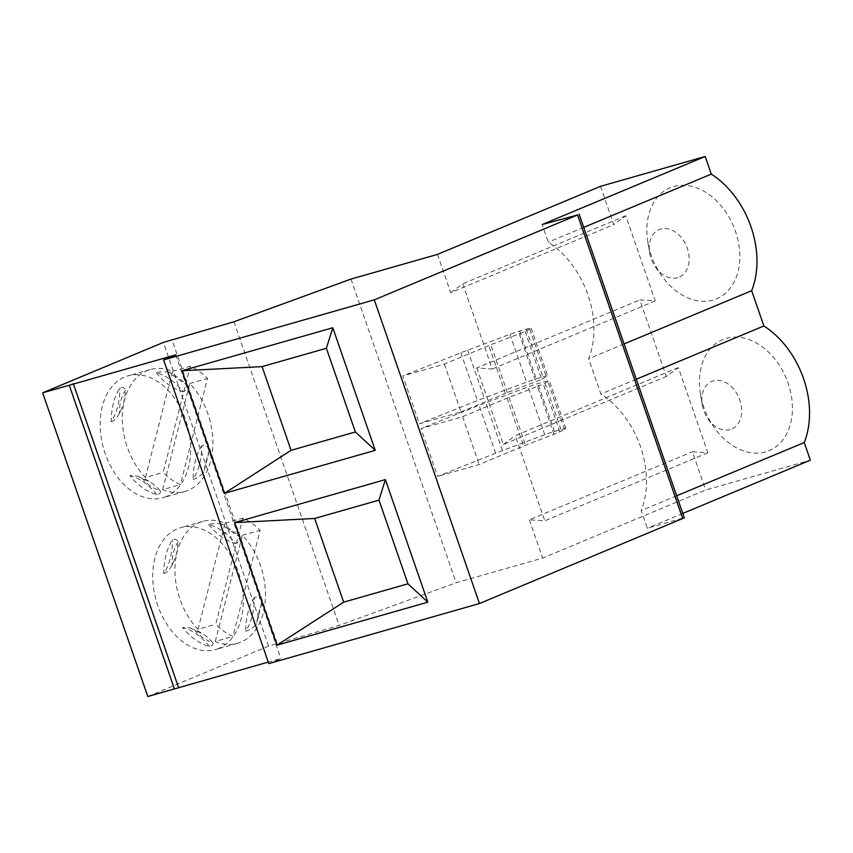 <?xml version="1.0" encoding="UTF-8"?>
<svg xmlns="http://www.w3.org/2000/svg" width="853" height="853" viewBox="0 0 853 853"><rect width="100%" height="100%" fill="white"/><g stroke="black" fill="none" stroke-linecap="round" stroke-linejoin="round"><path stroke-width="0.64" stroke-dasharray="4.26 3.2" d="M577.182 214.551L682.347 518.24L684.309 517.846M682.347 518.24L647.31 528.231L641.2 510.595A82.389 59.763 67.3 0 0 600.843 394.033L588.623 358.75A82.389 59.763 -112.7 0 0 548.255 242.188L542.145 224.542M682.784 513.431L647.31 528.231M147.814 696.517L268.578 646.094L339.131 625.441L456.152 582.748L542.636 558.086L705.676 490.027L810.35 460.172M268.791 663.613L280.872 658.569L268.268 662.099M583.729 227.378L548.255 242.188M600.523 186.338L613.776 224.616L625.761 215.756L655.264 300.949L639.846 299.904L666.353 376.461L678.348 367.6L707.841 452.794L692.423 451.749L705.676 490.027M765.578 451.919A60.2 43.674 67.3 0 1 714.558 428.025A60.2 43.674 67.3 0 1 700.473 394.289A60.2 43.674 67.3 0 1 726.255 338.342A60.2 43.674 67.3 0 1 788.055 383.114A60.2 43.674 67.3 0 1 765.578 451.919M713.001 300.075A60.2 43.674 67.3 0 1 661.981 276.18A60.2 43.674 67.3 0 1 647.896 242.444A60.2 43.674 67.3 0 1 673.667 186.498A60.2 43.674 67.3 0 1 735.467 231.27A60.2 43.674 67.3 0 1 713.001 300.075M437.482 254.397L450.736 292.675L613.776 224.616M450.736 292.675L462.721 283.814L492.224 369.008L476.806 367.963L639.846 299.904M625.761 215.756L462.721 283.814M707.841 452.794L544.8 520.852L529.382 519.808L692.423 451.749M529.382 519.808L542.636 558.086M476.806 367.963L503.313 444.52L666.353 376.461M678.348 367.6L515.308 435.659L544.8 520.852M503.313 444.52L515.308 435.659M350.988 279.07L456.152 582.748M554.013 434.252L537.454 386.43L509.028 397.359A9.511 0.554 160.9 0 0 507.013 398.159L462.614 416.701L421.03 428.558L437.589 476.379L495.636 453.199A31.689 1.866 160.9 0 1 502.428 450.576L544.726 434.731A9.511 0.554 160.9 0 1 554.461 431.469L561.018 429.603A15.844 0.928 160.9 0 1 565.923 428.622A15.844 0.928 160.9 0 1 564.526 429.539L559.867 431.799A15.844 0.928 160.9 0 1 554.013 434.252L525.597 445.181A9.511 0.554 -19.1 0 0 523.571 445.991L479.173 464.522L437.589 476.379M462.614 416.701L479.173 464.522M444.392 364.092L460.961 411.914L419.377 423.77L402.819 375.949L444.392 364.092L488.801 345.55A9.511 0.554 160.9 0 1 490.816 344.751L519.242 333.822A15.844 0.928 -19.1 0 0 525.085 331.369L529.756 329.098A15.844 0.928 -19.1 0 0 531.142 328.192A15.844 0.928 -19.1 0 0 526.237 329.173L519.68 331.039A9.511 0.554 -19.1 0 0 509.955 334.291L467.657 350.146A31.689 1.866 -19.1 0 0 460.855 352.769L402.819 375.949M655.264 300.949L492.224 369.008M233.978 321.752L339.131 625.441M166.132 496.595A63.378 43.46 -105.9 0 1 162.806 497.757A63.378 43.46 -105.9 0 1 104.365 451.194A63.378 43.46 -105.9 0 1 124.73 377.037A63.378 43.46 -105.9 0 1 128.046 375.874A63.378 43.46 -105.9 0 1 186.487 422.448A63.378 43.46 -105.9 0 1 166.132 496.595M218.709 648.44A63.378 43.46 -105.9 0 1 215.393 649.602A63.378 43.46 -105.9 0 1 156.952 603.039A63.378 43.46 -105.9 0 1 177.307 528.881A63.378 43.46 -105.9 0 1 180.623 527.719A63.378 43.46 -105.9 0 1 239.075 574.293A63.378 43.46 -105.9 0 1 218.709 648.44M215.255 641.477L242.359 535.353A63.378 43.46 -105.9 0 1 265.443 595.852A63.378 43.46 -105.9 0 1 240.887 642.117A63.378 43.46 -105.9 0 1 237.571 643.279A63.378 43.46 -105.9 0 1 215.255 641.477L232.997 636.413A63.378 43.46 -105.9 0 1 215.756 624.257L242.849 518.144A63.378 43.46 -105.9 0 1 260.09 530.299L232.997 636.413M198.013 629.322L225.117 523.198A63.378 43.46 -105.9 0 0 202.801 521.396A63.378 43.46 -105.9 0 0 199.485 522.558A63.378 43.46 -105.9 0 0 174.929 568.823A63.378 43.46 -105.9 0 0 198.013 629.322L215.756 624.257M212.749 642.576C213.57 644.378 212.461 645.668 209.422 646.435A63.378 43.46 -105.9 0 1 182.499 627.456L189.814 627.915L194.473 629.695C199.239 635.901 205.328 640.198 212.749 642.576A63.378 52.737 123.5 0 0 203.355 634.216A63.378 52.737 123.5 0 0 194.473 629.695M163.829 573.536C166.793 572.672 169.544 569.825 172.061 564.995L173.063 563.044A63.378 55.648 25.7 0 0 177.925 542.039C177.253 539.544 175.43 538.776 172.466 539.725A63.378 43.46 -105.9 0 0 163.829 573.536A63.378 43.46 74.1 0 0 172.466 539.725M173.063 563.033A63.378 55.648 25.7 0 1 172.061 564.995C171.794 556.668 173.745 549.012 177.925 542.039M225.117 523.198L242.849 518.144M242.359 535.353L260.09 530.299M221.492 523.849C216.033 523.369 211.789 523.614 208.772 524.563A63.378 43.46 -105.9 0 1 235.695 543.542C238.755 542.647 240.119 540.375 239.768 536.729C233.2 531.035 227.111 526.738 221.492 523.849A63.378 19.704 47.8 0 0 239.768 536.729M262.18 601.429C260.058 597.921 257.457 596.599 254.365 597.463A63.378 43.46 -105.9 0 1 245.728 631.284C248.777 630.506 252.296 628.213 256.316 624.385L262.18 601.429A63.378 16.793 95.9 0 0 256.316 624.385M208.772 524.563A63.378 43.46 74.1 0 0 235.695 543.542M254.365 597.463A63.378 43.46 74.1 0 0 245.728 631.284M209.422 646.435A63.378 43.46 74.1 0 0 182.499 627.456M162.678 489.633L189.771 383.509A63.378 43.46 -105.9 0 1 212.866 444.008A63.378 43.46 -105.9 0 1 188.31 490.272A63.378 43.46 -105.9 0 1 184.984 491.435A63.378 43.46 -105.9 0 1 162.678 489.633L180.42 484.568A63.378 43.46 -105.9 0 1 163.179 472.413L190.272 366.3A63.378 43.46 -105.9 0 1 207.514 378.455L180.42 484.568M145.436 477.477L172.53 371.354A63.378 43.46 -105.9 0 0 150.224 369.552A63.378 43.46 -105.9 0 0 146.908 370.714A63.378 43.46 -105.9 0 0 122.342 416.978A63.378 43.46 -105.9 0 0 145.436 477.477L163.179 472.413M160.161 490.731C160.982 492.533 159.874 493.823 156.835 494.591A63.378 43.46 -105.9 0 1 129.923 475.611L137.237 476.07L141.886 477.851C146.652 484.067 152.751 488.353 160.161 490.731A63.378 52.737 123.5 0 0 150.778 482.371A63.378 52.737 123.5 0 0 141.886 477.851M111.253 421.691C114.217 420.828 116.957 417.981 119.484 413.151L120.476 411.199A63.378 55.648 25.7 0 0 125.348 390.194C124.677 387.699 122.853 386.931 119.889 387.88A63.378 43.46 -105.9 0 0 111.253 421.691A63.378 43.46 74.1 0 0 119.889 387.88M120.486 411.189A63.378 55.648 25.7 0 1 119.484 413.151C119.217 404.823 121.169 397.167 125.348 390.194M172.53 371.354L190.272 366.3M189.771 383.509L207.514 378.455M168.915 372.004C163.456 371.524 159.212 371.769 156.195 372.718A63.378 43.46 -105.9 0 1 183.107 391.698C186.178 390.802 187.532 388.531 187.191 384.884C180.623 379.19 174.534 374.894 168.915 372.004A63.378 19.704 47.8 0 0 187.191 384.884M209.593 449.584C207.482 446.076 204.88 444.754 201.777 445.618A63.378 43.46 -105.9 0 1 193.151 479.439C196.19 478.661 199.719 476.369 203.728 472.541L209.593 449.584A63.378 16.793 95.9 0 0 203.728 472.541M156.195 372.718A63.378 43.46 74.1 0 0 183.107 391.698M201.777 445.618A63.378 43.46 74.1 0 0 193.151 479.439M156.835 494.591A63.378 43.46 74.1 0 0 129.923 475.611M175.707 354.88L280.872 658.569M537.454 386.43A15.844 0.928 -19.1 0 0 543.308 383.978L547.967 381.707A15.844 0.928 -19.1 0 0 549.364 380.79A15.844 0.928 -19.1 0 0 544.449 381.781L537.902 383.647A9.511 0.554 -19.1 0 0 528.167 386.899L485.869 402.744A31.689 1.866 -19.1 0 0 479.077 405.367L421.03 428.558M525.085 331.369L541.655 379.19A15.844 0.928 160.9 0 1 535.801 381.643L507.375 392.572A9.511 0.554 -19.1 0 0 505.36 393.382L488.801 345.55M541.655 379.19L546.315 376.93A15.844 0.928 160.9 0 0 547.701 376.013A15.844 0.928 160.9 0 0 542.796 376.994L536.249 378.86A9.511 0.554 160.9 0 0 526.514 382.123L484.216 397.967A31.689 1.866 160.9 0 0 477.413 400.59L419.377 423.77M460.961 411.914L505.36 393.382M676.674 495.785L641.2 510.595M636.306 379.222L600.843 394.033M624.087 343.94L588.623 358.75M730.2 429.571A25.825 18.734 67.3 0 1 708.31 419.324A25.825 18.734 67.3 0 1 702.275 404.855A25.825 18.734 67.3 0 1 713.332 380.854A25.825 18.734 67.3 0 1 739.839 400.057A25.825 18.734 67.3 0 1 730.2 429.571M677.613 277.726A25.825 18.734 67.3 0 1 655.733 267.479A25.825 18.734 67.3 0 1 649.687 253.01A25.825 18.734 67.3 0 1 660.744 229.009A25.825 18.734 67.3 0 1 687.251 248.212A25.825 18.734 67.3 0 1 677.613 277.726M222.238 534.053A19.011 10.545 -54.8 0 0 230.278 529.244M277.044 643.151L171.879 339.462M268.578 646.094L163.424 342.405M559.867 431.799L543.308 383.978M564.526 429.539L547.967 381.707M561.018 429.603L544.449 381.781M554.461 431.469L537.902 383.647M544.726 434.731L528.167 386.899M502.428 450.576L485.869 402.744M495.636 453.199L479.077 405.367M507.013 398.159L523.571 445.991M509.028 397.359L525.597 445.181M519.242 333.822L535.801 381.643M507.375 392.572L490.816 344.751M460.855 352.769L477.413 400.59M467.657 350.146L484.216 397.967M509.955 334.291L526.514 382.123M519.68 331.039L536.249 378.86M526.237 329.173L542.796 376.994M529.756 329.098L546.315 376.93M237.571 643.279L215.393 649.602M202.801 521.396L180.623 527.719M189.814 627.915L203.355 634.216M184.984 491.435L162.806 497.757M150.224 369.552L128.046 375.874M137.237 476.07L150.768 482.371M565.923 428.622L549.364 380.79M531.142 328.192L547.701 376.013M708.31 419.324L714.558 428.025M702.275 404.855L700.473 394.289M655.733 267.479L661.981 276.18M649.687 253.01L647.896 242.444"/><path stroke-width="1.28" d="M42.65 392.828L175.707 354.88L163.627 359.923L374.296 299.84L577.598 214.967L542.145 224.542L705.186 156.483L600.523 186.338L437.482 254.397L350.988 279.07L233.978 321.752L163.424 342.405L42.65 392.828L147.814 696.517L268.268 662.099M579.155 214.156L684.309 517.846L479.461 603.529L268.791 663.613L163.627 359.923M705.186 156.483L711.295 174.129A82.389 59.763 67.3 0 1 751.664 290.692L763.883 325.974A82.389 59.763 67.3 0 1 804.24 442.536L810.35 460.172L682.784 513.431M711.295 174.129L583.729 227.378M69.264 385.236L174.428 688.925M73.283 383.551L178.448 687.241M374.296 299.84L479.461 603.529M277.022 645.167L427.822 602.165L385.385 479.61L234.586 522.612L277.022 645.167L343.652 602.154L407.958 583.815L427.822 602.165M224.446 493.322L375.245 450.32L332.798 327.765L182.009 370.767L224.446 493.322L291.065 450.309L355.381 431.97L375.245 450.32M407.958 583.815L378.977 500.125L314.661 518.464L234.586 522.612M314.661 518.464L343.652 602.154M378.977 500.125L385.385 479.61M355.381 431.97L326.39 348.28L262.084 366.619L182.009 370.767M262.084 366.619L291.065 450.309M326.39 348.28L332.798 327.765M804.24 442.536L676.674 495.785M763.883 325.974L636.306 379.222M751.664 290.692L624.087 343.94M577.598 214.967L682.763 518.656"/></g></svg>

